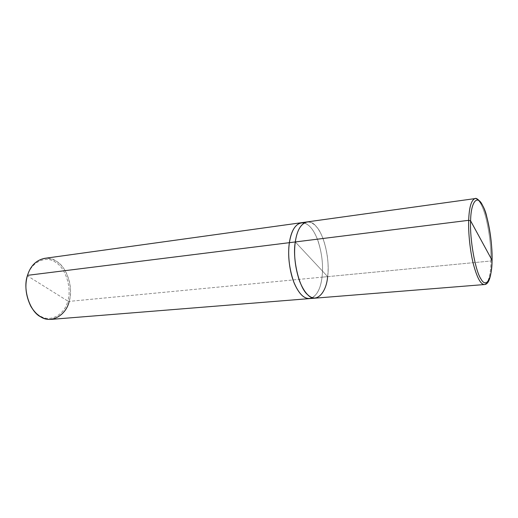 <?xml version="1.0" encoding="UTF-8"?>
<svg xmlns="http://www.w3.org/2000/svg" width="518" height="518" viewBox="0 0 518 518"><rect width="100%" height="100%" fill="white"/><g stroke="black" fill="none" stroke-linecap="round" stroke-linejoin="round"><path stroke-width="0.39" stroke-dasharray="2.59 1.94" d="M301.249 222.727C307.582 222.559 312.982 228.075 317.443 239.284C321.918 252.305 323.446 264.931 322.028 277.169L327.648 276.631L295.286 241.945L327.648 276.631L490.98 260.988L492.087 260.47L490.98 260.988C491.168 247.358 489.523 233.119 486.033 218.266C482.653 205.419 478.982 198.86 475.032 198.595C478.982 198.86 482.653 205.419 486.033 218.266C489.523 233.119 491.168 247.358 490.98 260.988C490.727 274.954 488.552 282.802 484.447 284.544C488.552 282.802 490.727 274.954 490.98 260.988L327.648 276.631C330.057 260.781 324.294 234.784 316.394 226.69C308.825 216.485 297.28 223.854 295.286 241.945C297.28 223.854 308.825 216.492 316.394 226.696C324.294 234.784 330.057 260.781 327.648 276.631C326.139 289.193 322.041 296.361 315.345 298.141C322.041 296.361 326.139 289.193 327.648 276.631L295.286 241.945L327.648 276.631C329.027 264.348 327.493 251.67 323.051 238.584C318.622 227.324 313.267 221.769 306.999 221.931C313.267 221.769 318.622 227.318 323.051 238.584C327.493 251.664 329.027 264.348 327.648 276.631C326.249 293.492 315.799 303.807 307.556 294.625C299.061 287.762 292.197 258.812 295.286 241.945C293.615 254.364 295.04 267.417 299.566 281.099C304.241 292.664 309.499 298.342 315.345 298.135L315.132 298.154M44.406 258.385C52.894 257.763 59.842 261.875 65.229 270.726C70.519 281.086 71.84 291.304 69.179 301.385C73.491 288.358 67.146 267.502 56.863 261.532C47.144 253.826 31.203 260.722 27.512 275.343L27.499 275.9C22.585 289.135 29.714 311.046 40.326 316.025C50.466 322.818 64.892 314.394 67.793 301.042L27.499 275.9C31.061 261.784 46.458 255.089 55.873 262.522C65.825 268.272 71.97 288.448 67.793 301.042L69.179 301.385L322.021 277.169C323.361 266.071 322.138 254.293 318.369 241.841C314.426 230.788 309.628 224.462 303.969 222.863C309.622 224.462 314.42 230.788 318.356 241.841C322.131 254.293 323.349 266.071 322.021 277.169L322.028 277.169C323.426 265.028 321.924 252.46 317.508 239.478C313.092 228.276 307.737 222.688 301.45 222.701L303.962 222.863M327.648 276.631L69.179 301.385L67.793 301.042C71.97 288.448 65.825 268.272 55.873 262.522C46.458 255.089 31.061 261.784 27.499 275.9L67.793 301.042C64.892 314.394 50.466 322.818 40.326 316.025C29.714 311.046 22.585 289.135 27.499 275.9L27.512 275.343M312.186 297.882L309.758 298.588C316.42 296.646 320.506 289.51 322.021 277.169L322.021 277.169C320.81 287.548 317.534 294.457 312.179 297.882C317.54 294.451 320.823 287.548 322.028 277.169C320.487 289.679 316.33 296.827 309.557 298.601M69.179 301.385C66.317 311.668 60.282 317.67 51.088 319.392"/><path stroke-width="0.78" d="M492.087 260.47C491.465 276.431 488.914 284.453 484.447 284.544L315.345 298.141C309.499 298.349 304.234 292.664 299.566 281.099C295.04 267.417 293.615 254.364 295.286 241.945L468.686 220.312C468.207 232.174 470.001 251.055 473.536 264.679C477.143 277.926 480.775 284.55 484.447 284.544C480.775 284.55 477.143 277.926 473.536 264.679C470.001 251.055 468.207 232.174 468.686 220.312C469.159 207.304 471.27 200.065 475.032 198.595C471.27 200.065 469.159 207.304 468.686 220.312L470.609 220.862C469.619 239.051 475.356 270.998 480.879 278.826C486.376 289.173 492.119 278.393 492.061 260.23C492.119 278.393 486.376 289.173 480.879 278.826C475.356 270.998 469.619 239.051 470.609 220.862L492.061 260.23C492.663 243.207 487.826 214.828 482.621 205.575C477.512 194.056 470.875 201.275 470.609 220.862C470.875 201.275 477.512 194.056 482.621 205.575C487.826 214.828 492.663 243.207 492.061 260.23L470.609 220.862L468.686 220.312L295.286 241.945C292.197 258.812 299.061 287.768 307.556 294.625C315.799 303.813 326.256 293.499 327.648 276.631M303.969 222.863C296.516 222.293 291.647 228.898 289.381 242.683L295.286 241.945C297.008 230.29 300.913 223.621 306.999 221.924C300.913 223.621 297.015 230.296 295.286 241.945L289.381 242.683C291.142 231.08 295.098 224.43 301.249 222.727C295.085 224.423 291.129 231.08 289.368 242.677L289.368 242.677C291.168 230.905 295.195 224.249 301.45 222.701L44.406 258.385C36.111 260.224 30.478 265.876 27.512 275.343L289.368 242.677L27.512 275.343C22.416 289.063 29.811 311.778 40.799 316.919C51.301 323.931 66.194 315.184 69.179 301.385M315.132 298.154L309.557 298.601C303.652 298.815 298.342 293.169 293.641 281.656C289.089 268.046 287.671 255.05 289.381 242.683C287.516 254.079 289.413 272.442 294.697 284.252C299.98 295.687 305.814 300.233 312.186 297.882M309.758 298.588C303.807 298.951 298.459 293.382 293.712 281.876C289.096 268.214 287.652 255.154 289.368 242.677L289.381 242.683C287.658 255.05 289.076 268.046 293.628 281.662C298.329 293.169 303.639 298.815 309.55 298.608L309.758 298.588M309.55 298.608L51.088 319.392C43.175 319.8 36.448 315.494 30.905 306.462C25.686 295.765 24.553 285.392 27.512 275.343M306.999 221.924L475.032 198.595C476.741 196.924 484.194 204.215 486.765 216.809C490.378 230.711 492.152 245.202 492.087 260.301M306.786 221.957L301.249 222.727"/></g></svg>
